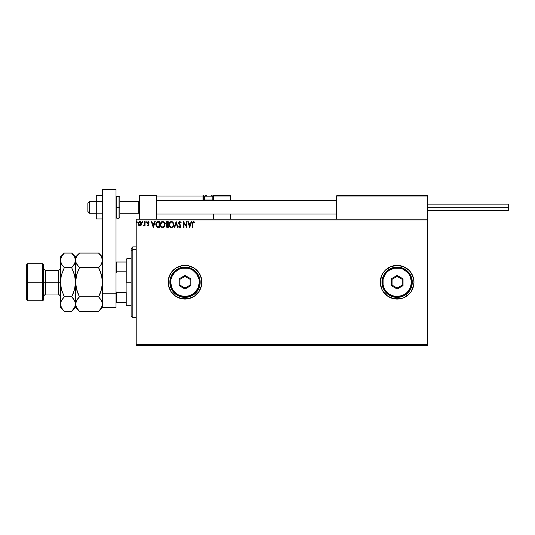 <?xml version="1.0" encoding="UTF-8"?>
<svg xmlns="http://www.w3.org/2000/svg" width="535" height="535" viewBox="0 0 535 535"><rect width="100%" height="100%" fill="white"/><g stroke="black" fill="none" stroke-linecap="round" stroke-linejoin="round"><path stroke-width="0.8" d="M393.847 298.744L400.421 298.744L403.577 297.788L409.041 294.136L411.134 291.582L413.649 285.516L413.97 282.233L413.649 278.949L411.134 272.877L409.041 270.329L403.577 266.677L397.137 265.393L390.69 266.677L385.227 270.329L383.134 272.877L381.582 275.786L380.298 282.233A16.832 16.832 0 0 0 387.768 296.223L393.847 298.744A16.832 16.832 0 0 0 413.97 282.253A16.832 16.832 0 0 1 397.137 299.065A16.832 16.832 0 0 1 380.298 282.233L381.582 288.673L383.134 291.582L387.781 296.229M387.795 296.236A16.832 16.832 0 0 0 393.84 298.744M194.359 296.229L199.007 291.582L201.514 285.516L201.514 278.949L199.007 272.877L194.359 268.236L188.287 265.721L181.719 265.721L175.654 268.236L171.006 272.877L168.492 278.949L168.492 285.516L171.006 291.582L175.654 296.229L181.719 298.744L188.287 298.744L194.359 296.229A16.832 16.832 0 0 0 201.842 282.233A16.832 16.832 0 0 1 185.003 299.065A16.832 16.832 0 0 1 168.171 282.233A16.832 16.832 0 0 0 194.345 296.236M136.184 345.363L427.438 345.363L136.184 345.363L136.184 219.938L427.438 219.938L427.438 344.52L136.184 344.52L136.184 345.363M427.438 219.096L136.184 219.096L136.184 344.52L427.438 344.52L427.438 345.363L427.438 219.938L136.184 219.938L136.184 219.096L427.438 219.096L427.438 219.938L427.438 195.529L427.438 219.096M141.106 225.288L141.541 223.57L140.959 222.052L139.688 221.557L138.625 222.306L138.244 224.165L138.893 225.583L140.585 225.81L141.548 223.764L139.882 221.55L138.224 223.764L138.659 225.295L139.882 226.004L141.213 225.121M144.57 221.624L145.018 221.624L144.57 221.624L144.463 224.693L143.433 225.857L144.049 225.937L144.57 225.295L144.57 225.93L145.018 225.93L145.018 221.624L145.018 225.93L145.018 221.624L144.57 221.624L144.497 224.546L143.433 225.857L144.57 225.295L144.57 225.93L145.018 225.93L144.57 225.93M148.162 226.004L148.817 225.63L149.018 224.707L147.774 222.527L149.178 222.132L148.028 221.577L147.285 222.794L148.543 224.693L148.322 225.416L147.553 225.021L147.285 225.389L148.162 226.004L147.285 225.389L148.162 226.004L149.024 224.874L147.74 222.767L148.295 222.078L148.917 222.527L149.178 222.132L148.242 221.55L147.285 222.794L148.569 224.894L148.135 225.476L147.553 225.021L147.285 225.389L147.553 225.021L148.182 225.469M158.079 221.624L156.842 221.931L156.193 222.734L155.952 225.63L157.036 227.241L159.45 227.515L159.45 221.624L158.079 221.624C156.508 221.838 155.759 222.794 155.825 224.493L157.156 227.301L159.45 227.515L159.45 221.624L159.45 227.515L158.554 227.515M167.034 221.624L168.211 221.624L166.311 221.831L165.656 223.53L166.572 224.8L166.031 225.877L166.352 227.121L168.211 227.515L168.211 221.624L168.211 227.515L168.211 221.624L167.034 221.624L165.643 223.296L166.572 224.8L166.024 226.058L167.381 227.515L168.211 227.515L167.381 227.515M174.677 227.515L174.183 227.515L176.068 221.624L174.183 227.515L174.677 227.515L176.109 223.048L177.54 227.515L178.035 227.515L176.142 221.624L178.035 227.515L176.142 221.624L174.183 227.515L174.677 227.515L176.109 223.048L177.54 227.515L178.035 227.515L177.54 227.515M186.421 221.624L186.421 226.004L183.472 221.624L183.472 227.515L183.926 227.515L183.926 223.122L186.875 227.515L186.875 221.624L186.421 221.624L186.875 221.624L186.421 221.624L186.421 226.004L183.472 221.624L183.472 227.515L183.926 227.515L183.926 223.122L186.875 227.515L186.875 221.624L186.775 227.515M192.841 223.597L193.168 222.185L194.345 222.607L194.579 222.152L193.463 221.47L192.506 222.232L192.386 227.515L192.841 227.515L192.841 223.597L193.469 222.078L194.345 222.607L194.579 222.152L193.463 221.47L192.386 223.536L192.386 227.515L192.841 227.515L192.841 223.597M191.135 221.624L191.63 221.624L189.744 227.515L191.63 221.624L191.135 221.624L190.534 223.51L188.875 223.51L188.273 221.624L187.778 221.624L189.664 227.515L191.63 221.624L191.135 221.624L190.534 223.51L188.875 223.51L188.273 221.624L187.778 221.624L189.664 227.515L187.778 221.624L188.273 221.624M179.88 221.47L178.951 222.012L178.636 223.068L180.449 226.318L179.987 227.047L179.064 226.305L178.717 226.666L179.974 227.656L180.649 227.208L180.89 226.058L179.238 223.65L179.145 222.72L179.914 222.078L180.837 223.055L181.204 222.761L179.88 221.47L178.636 223.068L180.449 226.318L179.86 227.061L179.064 226.305L178.717 226.666L179.854 227.669L180.904 226.292L179.091 223.075L179.914 222.078L180.837 223.055L181.204 222.761L179.626 221.503M173.654 224.546C173.674 222.868 172.912 221.844 171.381 221.47C169.842 221.858 169.093 222.888 169.12 224.573C169.087 226.272 169.856 227.301 171.414 227.669C172.939 227.268 173.688 226.225 173.654 224.546L173.106 222.527L171.508 221.477L169.976 222.125L169.127 224.305L169.669 226.606L171.146 227.649L172.812 227L173.648 224.807M164.64 223.122L164.887 224.546C164.907 222.868 164.151 221.844 162.613 221.47C161.082 221.858 160.326 222.888 160.353 224.573C160.326 226.272 161.088 227.301 162.653 227.669C164.178 227.268 164.92 226.225 164.887 224.546L164.339 222.527L162.747 221.477L161.216 222.125L160.366 224.305L160.901 226.606L162.386 227.649L164.044 227L164.86 225.075M154.729 221.624L155.217 221.624L153.331 227.515L155.217 221.624L154.729 221.624L154.12 223.51L152.468 223.51L151.86 221.624L151.365 221.624L153.257 227.515L155.217 221.624L154.729 221.624L154.12 223.51L152.468 223.51L151.86 221.624L151.365 221.624L153.257 227.515L151.365 221.624L151.86 221.624M146.075 221.55L146.456 222.038L146.022 221.55L145.707 222.125L146.162 222.52L146.456 222.038L146.075 222.527L146.456 222.038L146.075 222.527L145.701 222.038L146.075 222.527L145.701 222.038L146.075 221.55L145.701 222.038L146.075 221.55L146.456 222.038L146.075 222.527L145.701 222.038L146.075 221.55L146.456 222.038L146.075 222.527L145.701 222.038L146.075 221.55L146.456 222.038L146.075 222.527L145.995 221.557M142.979 222.038L142.317 221.717L142.604 222.527L142.979 222.038L142.604 222.527L142.979 222.038L142.604 222.527L142.223 222.038L142.604 222.527L142.223 222.038L142.604 221.55L142.223 222.038L142.604 221.55L142.979 222.038L142.604 222.527L142.223 222.038L142.604 221.55L142.979 222.038L142.604 222.527L142.223 222.038L142.604 221.55L142.979 222.038L142.604 222.527L142.223 222.038M136.94 221.55L137.314 222.038L136.88 221.55L136.579 222.206L137.221 222.366L137.314 222.038L136.94 222.527L137.314 222.038L136.94 222.527L136.559 222.038L136.94 222.527L136.559 222.038L136.94 221.55L136.559 222.038L136.94 221.55L137.314 222.038L136.94 222.527L136.559 222.038L136.94 221.55L137.314 222.038L136.94 222.527L136.559 222.038L136.94 221.55L137.314 222.038L136.94 222.527L136.559 222.038L136.94 221.55L137.314 222.038L136.94 222.527L136.559 222.038M411.134 291.582L409.041 294.136M409.041 270.329L411.134 272.877M201.842 282.226A16.832 16.832 0 0 0 194.372 268.242M194.345 268.222A16.832 16.832 0 0 0 168.171 282.233A16.832 16.832 0 0 1 185.003 265.393A16.832 16.832 0 0 1 201.842 282.233M173.099 294.136L175.654 296.229M413.97 282.212A16.832 16.832 0 0 0 393.86 265.714M393.84 265.721A16.832 16.832 0 0 0 387.795 268.222M387.768 268.242A16.832 16.832 0 0 0 381.582 275.786M380.298 282.233A16.832 16.832 0 0 1 397.137 265.393A16.832 16.832 0 0 1 413.97 282.233M392.81 265.962L392.001 266.196M392.001 298.262L392.81 298.503M192.841 227.515L192.386 227.515M194.579 222.152L194.345 222.607L193.356 222.092M193.924 222.259L193.55 222.085M192.861 222.914L192.841 223.362M189.704 226.091L189.069 224.118L190.34 224.118L189.704 226.091L189.069 224.118L190.34 224.118L189.704 226.091M183.926 227.515L183.472 227.515L183.579 221.624M180.837 222.038L181.111 222.533M181.204 222.761L180.69 222.734M179.105 222.894L179.345 223.831M179.091 223.075L180.723 225.502M179.78 224.372L180.148 224.753M180.669 225.395L180.904 226.292M180.89 226.532L180.656 227.201M178.717 226.666L179.138 226.432M179.064 226.305L179.987 227.047M179.713 227.041L180.449 226.318L180.101 225.462M179.921 227.061L180.449 226.318L179.62 224.967L180.235 225.636M180.422 226.572L180.175 225.556M179.426 224.767L179.078 224.346M178.804 223.864L178.657 223.342M178.717 222.507L178.951 222.018M178.958 222.005L179.606 221.51M173.119 226.579L173.454 225.857M172.979 226.793L171.942 227.582M170.886 227.596L170.15 227.181M170.398 227.375L169.662 226.606M169.227 225.569L169.147 225.115M171.508 221.477L171.895 221.543M172.437 221.804L172.952 222.313M173.166 222.634L173.353 222.995M173.4 223.122L173.527 223.49M171.287 222.078L171.394 222.078C172.618 222.379 173.22 223.202 173.2 224.546L173.179 224.132L173.2 224.546C173.226 225.897 172.624 226.733 171.394 227.061C170.157 226.753 169.548 225.917 169.575 224.573L169.575 224.573C169.541 223.215 170.15 222.379 171.394 222.078L172.036 222.226L171.394 222.078M172.277 222.386L172.792 222.975M172.765 222.934L173.133 223.844M172.965 225.797L172.604 226.419M170.591 226.807L169.675 225.416M171.18 227.047L170.779 226.914M170.351 222.507L169.909 223.095M169.675 223.724L169.575 224.573L170.438 222.433M172.009 226.907L171.608 227.047M172.858 226.031L172.196 226.8M173.173 224.974L173.099 225.395M166.311 221.831L166.733 221.65M167.208 226.907L166.519 226.379M167.763 226.914L167.288 226.914L167.763 226.914L167.763 225.021L167.763 226.914M166.472 226.044L167.529 225.021M167.763 224.419L167.763 222.226L167.763 224.419M167.074 224.399L166.124 223.563M166.138 223.63L166.171 222.854L166.9 222.246M167.241 222.226L166.793 222.266M164.365 226.572L164.686 225.857M164.359 226.572L164.044 227M163.523 227.428L162.961 227.636M161.229 227.034L160.901 226.606M160.467 225.576L160.386 225.108M160.366 224.305L160.426 223.764M161.222 222.119L161.617 221.778M162.747 221.477L163.135 221.543M163.67 221.804L164.185 222.313M164.405 222.634L164.593 222.995M160.908 223.724L160.808 224.573C160.781 223.215 161.389 222.379 162.633 222.078L162.633 222.078C163.857 222.379 164.459 223.202 164.432 224.546C164.466 225.897 163.864 226.733 162.633 227.061L161.242 226.198L162.633 227.061C161.396 226.753 160.788 225.917 160.808 224.573L161.677 222.433M161.583 222.507L161.142 223.095M164.432 224.546L164.412 224.132L164.432 224.546M163.516 222.386L164.031 222.975M163.249 226.907L162.841 227.047M164.205 225.797L163.429 226.8M164.412 224.974L164.339 225.395M158.2 227.509L157.317 227.368M156.287 226.465L156.039 225.917M156.193 222.734L156.467 222.292M157.243 226.673L156.273 224.493L157.297 222.379L158.995 222.226L158.995 226.914L157.043 226.539M156.695 222.894L157.069 222.507M157.397 226.746L158.995 226.914L158.995 222.226L158.507 222.226M156.273 224.493L156.287 224.827L156.273 224.493M156.327 225.161L156.287 224.827M153.291 226.091L152.656 224.118L153.926 224.118L153.291 226.091L152.656 224.118L153.926 224.118L153.291 226.091M147.667 225.175L148.135 225.476L148.569 224.894L147.285 222.794L148.135 224.158M148.041 225.462L147.553 225.021L148.135 225.476L148.569 224.894L148.008 224.065M148.135 225.476L148.462 224.506L148.135 225.476M148.242 221.55L149.178 222.132L148.469 221.577M149.178 222.132L148.917 222.527L148.295 222.078L147.74 222.767L149.024 224.974M148.295 222.078L148.917 222.527L148.295 222.078L147.907 223.262M148.877 224.212L148.329 223.623L149.024 224.874M146.122 222.527L145.701 222.038M143.648 225.402L143.781 226.004L144.504 225.422M144.463 224.693L144.002 225.442M144.497 224.546L144.557 223.77M144.564 223.443L144.55 223.998M138.458 224.941L138.338 224.6M138.324 224.553L138.244 224.165M138.244 223.383L138.318 223.001M138.384 222.787L138.625 222.299M139.154 221.751L140.264 221.597M140.758 221.858L141.32 222.64M141.541 223.57L141.541 223.971M140.959 222.052L140.611 221.751M141.093 223.764L141.026 223.195L139.882 225.476L138.672 223.764L139.882 222.078L141.086 223.904M139.602 225.429L138.939 224.834M138.746 223.195L138.96 222.66M140.163 222.119L140.685 222.48M164.198 223.309L164.339 223.71M161.242 226.198L160.908 225.416M158.367 226.907L157.551 226.8M157.103 226.586L156.755 226.231M156.427 223.449L156.561 223.115M140.812 222.66L141.026 223.195M139.548 195.529L156.387 195.529L139.548 195.529L139.548 219.096L139.548 195.529M156.387 219.096L156.387 195.529L156.387 219.096M410.606 195.529L427.438 195.529L410.606 195.529M89.546 201.508L87.86 203.166L87.86 211.519L87.86 203.106L89.546 201.508L89.546 213.204L89.546 201.508L96.28 201.508L89.546 201.508M139.548 200.678L138.705 201.508L138.705 213.204L138.705 201.508L119.853 201.508L138.705 201.508L139.548 200.678M336.528 200.678L156.387 200.678L336.528 200.678M336.528 196.031L336.528 219.096L336.528 196.031L427.438 196.031L426.937 195.529L337.03 195.529L426.937 195.529L427.438 196.031L336.562 195.837M427.291 195.676L427.438 196.031M213.625 200.785L213.625 196.031L230.465 196.031L230.465 200.578L230.424 195.837L213.585 195.837M230.465 214.047L230.465 219.096L230.465 214.047M156.534 195.676L156.387 196.031L203.019 196.031L203.313 200.785M213.625 214.047L213.625 219.096L213.625 214.047M211.098 195.529L211.439 195.529A1.344 1.344 0 0 1 212.783 196.873L204.363 196.873L204.363 200.003L204.938 200.578L204.363 200.003L204.363 196.873A1.344 1.344 0 0 1 205.714 195.529L206.45 195.529M213.625 196.031L212.489 196.031L213.124 196.031L213.124 195.529L230.311 195.676L213.124 195.529A0.508 0.508 0 0 1 213.625 196.031L213.124 196.031L213.124 200.07L212.716 200.07L213.625 200.07L213.625 196.031L213.124 195.529L213.124 200.578L213.124 200.07L213.625 200.07L213.625 200.578M156.387 196.031L203.019 196.031L203.019 200.07L203.527 200.07A0.508 0.508 0 0 0 204.029 200.578A0.508 0.508 0 0 1 203.527 200.07L203.527 196.031L204.664 196.031L203.527 196.031A0.508 0.508 0 0 0 203.019 195.529A0.508 0.508 0 0 1 203.527 196.031L203.019 196.031L203.019 195.529L203.019 196.031L203.527 196.031L203.527 200.07L204.437 200.07L203.019 200.07A1.01 1.01 0 0 0 203.153 200.578M212.783 200.003L212.214 200.578L212.783 200.003L212.783 196.873L212.783 200.003L204.363 200.003L212.783 200.003M205.768 195.529L205.714 195.529A1.344 1.344 0 0 0 204.363 196.873L212.783 196.873A1.344 1.344 0 0 0 211.439 195.529M427.438 207.312L508.25 207.312L508.25 204.116L508.25 207.312L427.438 207.312M508.25 210.509L508.25 207.312L508.25 210.509L427.438 210.509M102.513 213.144L96.28 213.144L96.28 201.481L102.513 201.481L96.28 201.481L96.28 195.649L102.513 195.649L96.28 195.649L96.28 213.144L102.513 213.144M96.28 218.975L102.513 218.975L96.28 218.975L96.28 213.144L96.28 218.975M102.513 307.485L102.513 189.637L115.981 189.637L115.981 293.173L115.981 189.637L102.513 189.637L102.513 293.173L115.981 293.173L102.513 293.173L102.513 307.485L115.981 307.485L115.981 293.173L115.981 307.485L102.513 307.485L98.6 311.39L79.481 311.39L98.6 311.39L98.975 311.016M119.853 217.217L119.853 207.312L119.011 207.312L119.011 218.253L119.011 207.312L115.981 207.312L116.824 207.312L116.824 196.372L116.824 207.312L119.853 207.312L119.853 197.214L119.011 196.372L119.011 207.312L119.011 196.372L116.824 196.372L115.981 197.214M116.824 207.312L116.824 218.253L116.824 207.312M115.981 217.411L116.824 218.253L119.011 218.253L119.853 217.411L119.853 197.408M132.814 249.557L132.814 246.876L132.814 249.557L136.184 249.557L132.814 249.557L132.814 317.589L132.814 249.557L131.129 251.109L132.814 249.557M131.129 248.561L131.129 251.109L131.129 248.561L132.814 246.876L136.184 246.876M131.129 315.904L131.129 251.109L131.129 315.904L132.814 317.589L136.184 317.589M126.079 262.03L126.079 282.233L126.922 282.233L126.922 258.659L126.922 282.233L131.129 282.233L126.922 282.233L126.922 305.799L126.922 282.233L126.079 282.233L126.079 259.502L126.079 262.03L115.981 262.03L116.483 262.03L116.483 271.82L126.079 271.82L116.483 271.82L116.483 262.03L126.079 262.03M126.079 292.645L126.079 304.957L126.079 292.645L116.483 292.645L115.981 291.488L116.483 292.645L116.483 302.435L126.079 302.435L116.483 302.435L116.483 292.645L126.079 292.645M115.981 272.97L116.483 271.82L115.981 272.97M115.981 302.435L116.483 302.435L115.981 302.435M26.75 299.908L27.593 300.75L27.593 282.233L27.593 300.75L42.746 300.75L43.582 299.908L43.582 282.233L42.746 282.233L42.746 300.75L42.746 282.233L27.593 282.233L27.593 263.715L27.593 282.233L26.75 282.233L26.75 299.908L26.75 264.551L26.75 282.233L42.746 282.233L42.746 263.715L42.746 282.233L43.582 282.233L43.582 264.551L43.582 282.233L45.609 282.233L45.609 294.016L43.582 296.036M61.104 301.138L60.422 304.101L60.422 307.485L60.702 302.215L61.505 300.356L64.327 296.811L61.512 289.729L60.422 282.233L58.402 282.233L58.402 270.449L45.609 270.449L45.609 282.233L58.402 282.233L58.402 294.016L58.402 282.233L60.422 282.233L60.422 256.981L60.422 304.101L60.709 278.421L61.512 274.722L64.327 267.654L61.518 264.129L60.422 260.358L61.505 256.619L63.959 253.45M102.513 260.358L101.423 264.103L98.6 267.654L79.481 267.654L76.672 264.129L75.863 262.277L75.856 258.472L76.659 256.619L79.481 253.068L98.6 253.068L101.409 256.593L102.513 260.358L102.218 258.445L102.232 262.25L101.423 264.103L98.6 267.654L100.179 265.908M98.948 253.423L98.6 253.068L79.481 253.068L79.113 253.45M75.863 258.445L76.659 256.619L79.481 253.068L75.575 256.981L75.856 262.264L75.863 258.445M76.204 263.207L75.575 260.358L75.863 306.02L75.856 302.215L77.903 298.55L76.665 300.342L79.481 296.811L77.909 298.55L79.481 296.811L98.6 296.811L101.409 300.336L102.513 304.101L102.225 302.201L102.232 305.987L101.423 307.846L98.6 311.39L101.423 307.846L102.513 304.101L102.232 305.987M99.61 294.678L101.416 289.736L102.513 282.233L101.416 274.729L102.225 278.421L100.179 271.125L102.225 278.427L102.513 282.233L101.416 289.736L98.6 296.811L79.481 296.811L76.665 289.729L77.909 293.334L75.856 286.031L76.665 289.736L75.575 282.233L76.665 274.729L79.481 267.654L98.6 267.654L100.179 271.125L99.055 268.577M78.478 269.78L76.665 274.729L75.575 282.233L75.575 260.358L74.485 264.103L71.67 267.654L74.485 274.736L75.575 282.233L74.479 289.736L71.67 296.811L73.241 293.34L71.67 296.811L74.472 300.336L75.575 304.101L76.659 300.356L78.143 298.256M101.63 300.744L102.513 304.101M76.217 301.232L75.856 302.201M79.133 311.036L76.672 307.866L75.575 304.101L75.575 307.485L75.575 304.101L75.856 305.987M79.481 296.811L76.665 289.736L75.575 282.233L74.479 289.736L71.67 296.811L64.327 296.811L61.512 300.342L64.327 296.811L61.512 289.736L60.702 286.031L60.422 282.233L61.331 275.391M72.165 310.882L75.575 307.485L79.481 311.39L76.672 307.866L75.863 306.02M76.291 307.13L76.692 307.906M76.258 301.138L75.575 304.101L75.288 302.201L75.295 305.987L72.038 311.016M77.916 293.367L79.026 295.888M76.271 263.347L79.481 267.654M78.973 253.59L77.909 254.807M98.6 296.811L100.179 293.334L98.6 296.811L101.811 301.111M99.095 310.882L100.179 309.658M100.179 271.125L101.416 274.729L98.6 267.654L100.179 265.915M102.513 256.981L98.6 253.068L101.409 256.593L102.218 258.445M101.797 257.335L101.389 256.559M72.011 253.423L74.472 256.593L75.575 260.358L75.575 256.981L71.67 253.068L64.327 253.068L71.67 253.068L74.472 256.593L75.575 260.358L75.281 258.445M74.86 257.335L74.452 256.559M74.873 301.111L75.575 304.101L75.575 282.233L75.288 286.031L75.288 278.421L73.241 271.125L75.141 277.531M74.887 263.32L71.67 267.654L73.241 265.908M74.472 264.129L73.241 265.915L74.472 264.129M73.335 298.67L74.893 301.158M74.485 289.729L74.666 289.067M63.825 253.59L62.755 254.807M61.512 274.729L64.327 267.654L62.755 271.118L64.327 267.654L61.518 264.129L60.422 260.358L60.709 262.264L60.702 258.472L61.505 256.619L64.327 253.068L60.422 256.981M62.996 298.256L60.702 302.215L60.702 305.987M60.709 286.038L60.856 286.934M63.979 311.036L61.518 307.866L60.422 304.101M61.137 307.13L61.545 307.906M61.064 301.232L60.709 302.201M60.422 307.485L64.327 311.39L71.67 311.39L64.327 311.39L61.518 307.866L60.709 306.02M74.479 274.722L71.67 267.654L73.241 265.915M60.709 286.044L61.512 289.736M74.927 263.233L75.575 260.358M71.67 267.654L64.327 267.654L71.67 267.654M75.295 305.987L73.241 309.651M64.327 296.811L71.67 296.811L73.241 298.55M60.422 268.423L58.402 270.449L58.402 282.233L45.609 282.233L45.609 294.016L58.402 294.016L60.422 296.036M43.582 268.423L45.609 270.449L45.609 282.233L43.582 282.233L43.582 299.908M169.856 282.233L170.692 282.233A14.311 14.311 0 0 1 185.003 267.921A14.311 14.311 0 0 1 199.314 282.233L200.157 282.233A15.154 15.154 0 0 0 185.003 267.079A15.154 15.154 0 0 0 169.856 282.233A15.154 15.154 0 0 1 185.003 267.079A15.154 15.154 0 0 1 200.157 282.233A15.154 15.154 0 0 1 185.003 297.386A15.154 15.154 0 0 1 169.856 282.233L171.006 288.031L174.29 292.946L179.205 296.229L185.003 297.386L190.801 296.229L195.716 292.946L199.007 288.031L200.157 282.233L199.007 276.435L195.716 271.519L190.801 268.236L185.003 267.079L179.205 268.236L174.29 271.519L171.006 276.435L169.856 282.233A15.154 15.154 0 0 0 185.003 297.386A15.154 15.154 0 0 0 200.157 282.233L199.314 282.233L199.04 279.437L196.907 274.281L192.954 270.335L190.48 269.011L187.798 268.195L182.214 268.195L179.526 269.011L174.885 272.114L171.782 276.755L170.973 279.437L170.692 282.233L171.782 287.71L173.106 290.184L177.052 294.13L179.526 295.454L185.003 296.544L190.48 295.454L195.121 292.351L198.224 287.71L199.314 282.233A14.311 14.311 0 0 1 185.003 296.544A14.311 14.311 0 0 1 170.692 282.233L169.856 282.233M179.111 285.637L179.111 278.829L185.003 275.425L190.895 278.829L190.895 285.637L185.003 289.034L179.111 285.637L185.003 289.034L190.895 285.637L190.059 285.148L185.003 288.064L179.954 285.148L179.954 279.317L185.003 276.401L190.059 279.317L190.059 285.148L185.003 288.064L185.003 289.034L185.003 288.064L179.954 285.148L179.111 285.637L179.954 285.148L179.954 279.317L179.111 278.829L179.111 285.637M190.059 285.148L190.895 285.637L190.895 278.829L190.059 279.317L190.059 285.148M190.059 279.317L190.895 278.829L185.003 275.425L185.003 276.401L190.059 279.317M185.003 276.401L185.003 275.425L179.111 278.829L179.954 279.317L185.003 276.401M381.983 282.233L382.826 282.233A14.311 14.311 0 0 1 397.137 267.921A14.311 14.311 0 0 1 411.442 282.233L412.284 282.233A15.154 15.154 0 0 0 397.137 267.079A15.154 15.154 0 0 0 381.983 282.233A15.154 15.154 0 0 1 397.137 267.079A15.154 15.154 0 0 1 412.284 282.233A15.154 15.154 0 0 1 397.137 297.386A15.154 15.154 0 0 1 381.983 282.233L383.134 288.031L386.417 292.946L391.339 296.229L397.137 297.386L402.935 296.229L407.851 292.946L411.134 288.031L412.284 282.233L411.134 276.435L407.851 271.519L402.935 268.236L397.137 267.079L391.339 268.236L386.417 271.519L383.134 276.435L381.983 282.233A15.154 15.154 0 0 0 397.137 297.386A15.154 15.154 0 0 0 412.284 282.233L411.442 282.233L410.358 276.755L409.034 274.281L407.255 272.114L402.614 269.011L399.926 268.195L394.342 268.195L389.186 270.335L387.019 272.114L385.233 274.281L383.1 279.437L383.1 285.021L383.916 287.71L385.233 290.184L389.186 294.13L394.342 296.27L397.137 296.544L402.614 295.454L407.255 292.351L410.358 287.71L411.442 282.233A14.311 14.311 0 0 1 397.137 296.544A14.311 14.311 0 0 1 382.826 282.233L381.983 282.233M391.239 285.637L391.239 278.829L397.137 275.425L403.029 278.829L403.029 285.637L397.137 289.034L391.239 285.637L397.137 289.034L403.029 285.637L402.186 285.148L397.137 288.064L392.081 285.148L392.081 279.317L397.137 276.401L402.186 279.317L402.186 285.148L397.137 288.064L397.137 289.034L397.137 288.064L392.081 285.148L391.239 285.637L392.081 285.148L392.081 279.317L391.239 278.829L391.239 285.637M402.186 285.148L403.029 285.637L403.029 278.829L402.186 279.317L402.186 285.148M402.186 279.317L403.029 278.829L397.137 275.425L397.137 276.401L402.186 279.317M397.137 276.401L397.137 275.425L391.239 278.829L392.081 279.317L397.137 276.401M96.28 213.204L89.546 213.204L87.86 211.519M139.548 214.047L138.705 213.204L119.853 213.204M156.387 214.047L336.528 214.047M156.387 200.578L336.528 200.578M139.548 200.578L138.705 201.421L119.853 201.421M96.28 201.421L89.546 201.421L87.86 203.106M427.438 204.116L508.25 204.116M126.079 259.502L126.922 258.659L131.129 258.659M131.129 305.799L126.922 305.799L126.079 304.957M26.75 264.551L27.593 263.715L42.746 263.715L43.582 264.551"/></g></svg>
